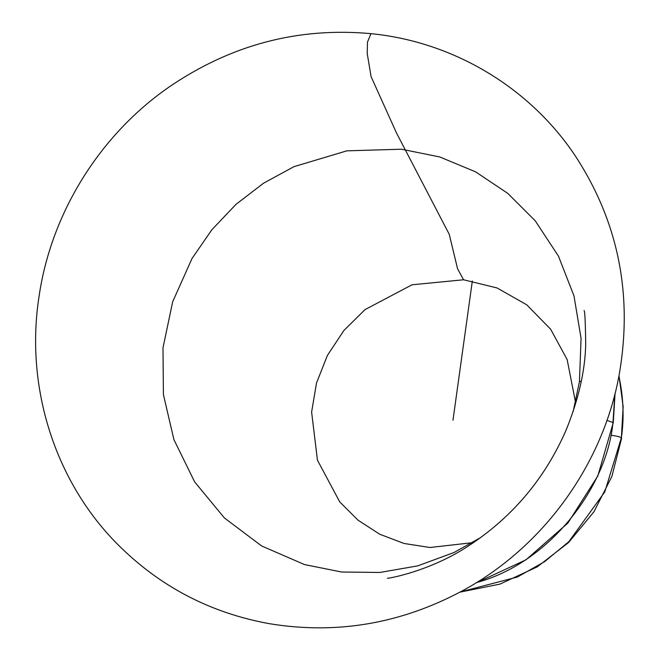 <?xml version="1.0" encoding="UTF-8"?>
<svg xmlns="http://www.w3.org/2000/svg" width="661" height="661" viewBox="0 0 661 661"><rect width="100%" height="100%" fill="white"/><g stroke="black" fill="none" stroke-linecap="round" stroke-linejoin="round"><path stroke-width="0.99" d="M452.975 420.256L472.342 280.983M575.549 402.409L567.138 359.543L550.654 329.236L526.776 304.845L497.089 287.965L463.584 279.777L457.577 268.812L449.257 234.333L396.493 132.968L371.094 76.651L367.219 53.574L367.475 42.155L370.945 33.653C298.07 26.994 230.689 44.849 168.795 87.219C99.505 135.29 51.095 213.363 39.049 296.425C24.92 386.941 54.855 481.456 117.708 544.416C159.805 586.538 210.338 612.962 269.283 623.67C336.664 634.758 401.169 623.736 462.783 590.603C543.202 547.027 602.708 464.989 619.126 375.051C633.106 294.971 618.423 221.807 575.078 155.558C529.444 87.26 453.149 41.709 370.945 33.653M619.002 375.688L623.158 406.689L621.381 437.731C619.919 436.838 616.49 436.004 611.095 435.227M460.362 591.926L517.365 577.028L544.466 561.751L568.782 541.756L604.79 491.891L621.381 437.731C624.281 418.066 623.463 397.525 618.919 376.117M581.308 381.157L579.441 381.703L581.069 338.325L573.979 295.888L558.479 256.171L535.22 220.799L507.797 193.384L475.59 171.843L439.73 156.946L401.475 149.212L346.885 150.832L293.947 166.663L263.516 183.213L235.911 204.423L211.875 229.739L192.029 258.484L172.678 301.755L162.986 347.868L163.407 394.576L173.909 439.623L194.648 481.886L224.401 517.943L261.649 545.978L304.514 564.577L341.646 572.021L379.786 572.467L417.678 565.89L454.066 552.497L480.754 537.5M615.069 393.427L613.276 422.586L606.93 420.379M476.598 582.539C549.341 562.99 606.955 487.504 613.011 422.197L614.821 394.41M463.584 279.777L412.051 284.784L365.037 309.596L343.836 330.558L327.385 355.478L316.479 383.116L311.62 412.134L317.445 460.196L339.713 501.864L358.047 520.199L379.761 534.245L404.036 543.474L429.931 547.506L472.483 542.673M584.06 310.62C584.836 310.306 585.39 321.395 585.712 343.902C585.183 370.441 578.639 399.178 566.097 430.113C545.416 477.515 513.804 515.506 471.26 544.086C430.46 571.988 385.223 579.044 387.445 578.235M621.646 438.119L611.896 476.424L593.909 511.829L568.609 542.483L537.319 566.816L499.98 584.101L459.982 592.132M573.087 411.803L579.441 381.703M613.276 422.586L597.825 475.97L567.865 523.074L525.958 559.834L475.73 583.076"/></g></svg>
